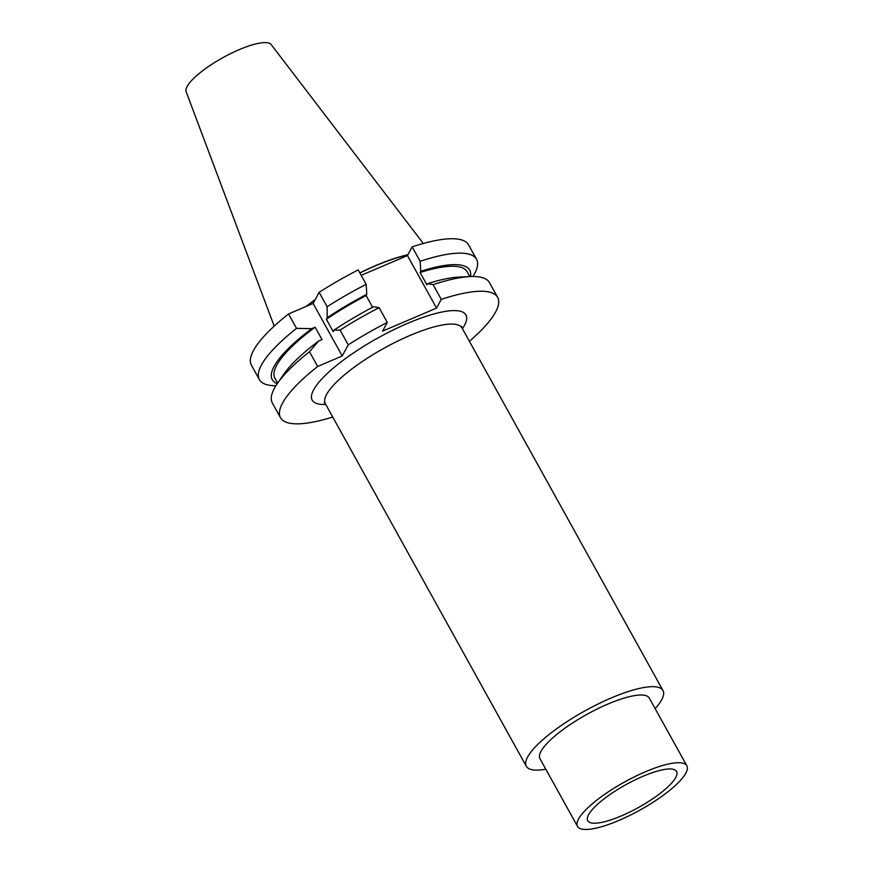<?xml version="1.0" encoding="UTF-8"?>
<svg xmlns="http://www.w3.org/2000/svg" width="873" height="873" viewBox="0 0 873 873"><rect width="100%" height="100%" fill="white"/><g stroke="black" fill="none" stroke-linecap="round" stroke-linejoin="round"><path stroke-width="1.31" d="M309.479 351.732A124.119 31.821 151 0 0 277.396 383.465L283.725 374.299A112.879 28.94 -29 0 1 318.623 341.037L309.479 351.732L317.652 366.474L342.227 355.966L348.24 344.835A124.119 31.821 151 0 1 387.296 322.432L382.592 331.14L436.555 308.082L441.258 299.374A124.119 31.821 151 0 1 497.643 297.366A124.119 31.821 151 0 1 469.401 341.288M317.652 366.474A124.119 31.821 151 0 0 280.517 417.72A124.119 31.821 151 0 0 332.733 417.043M655.143 708.603A78.123 20.035 151 0 0 661.69 699.753A78.123 20.035 -29 0 0 662.978 690.521A78.123 20.035 -29 0 0 598.049 704.02A78.123 20.035 -29 0 0 527.608 757.044A78.123 20.035 151 0 0 526.321 766.276A78.123 20.035 151 0 0 545.811 769.211M541.009 751.315A62.496 16.02 151 0 0 539.983 758.702L577.511 826.393A62.496 16.02 151 0 0 629.455 815.589A62.496 16.02 151 0 0 685.807 773.172A62.496 16.02 -29 0 0 686.844 765.796L649.316 698.094A62.496 16.02 -29 0 0 597.372 708.898A62.496 16.02 -29 0 0 541.009 751.315M686.844 765.796A62.496 16.02 -29 0 0 634.9 776.599A62.496 16.02 -29 0 0 578.537 819.016A62.496 16.02 151 0 0 577.511 826.393M588.598 814.716A50.787 13.019 151 0 0 587.551 820.271A50.787 13.019 151 0 0 629.127 812.348A50.787 13.019 151 0 0 675.757 777.472A50.787 13.019 151 0 0 676.324 771.066A50.787 13.019 151 0 0 633.547 780.658A50.787 13.019 151 0 0 588.598 814.716M318.623 341.037L322.028 339.586L315.153 327.2L311.759 328.652L296.525 328.379A124.119 31.821 151 0 0 259.401 379.624A124.119 31.821 151 0 0 275.89 385.746M259.401 379.624L251.413 365.209A124.119 31.821 -29 0 1 288.537 313.964L296.525 328.379M288.537 313.964L313.123 303.455L342.227 355.966M497.643 297.366L489.469 282.623A124.119 31.821 151 0 0 470.241 276.566A124.119 31.821 151 0 0 433.095 284.631L441.258 299.374M277.396 383.465A124.119 31.821 151 0 0 272.343 402.977L280.517 417.72M348.24 344.835L340.077 330.092A124.119 31.821 151 0 1 379.122 307.689L387.296 322.432M470.514 276.555A112.879 28.94 151 0 0 420.742 271.285L420.142 261.278L412.154 246.863L407.451 255.571L436.555 308.082M420.742 271.285L420.077 272.507L426.941 284.893L427.606 283.67L433.095 284.631M407.451 255.571L361.193 275.333M379.122 307.689L373.633 306.729A112.879 28.94 -29 0 0 334.053 330.125L333.224 331.664L326.36 319.278A109.867 28.165 -29 0 1 366.114 295.565L372.596 307.274M366.18 284.336A124.119 31.821 151 0 0 327.124 306.739L319.136 292.335A124.119 31.821 -29 0 1 358.192 269.921L366.18 284.336L366.769 294.343L366.114 295.565M427.606 283.67A112.879 28.94 -29 0 1 459.111 277.079L470.241 276.566M340.077 330.092L334.053 330.125M420.077 272.507A109.867 28.165 -29 0 1 467.099 271.667L469.816 276.588M277.636 383.116L274.908 378.195A109.867 28.165 -29 0 1 315.153 327.2M311.759 328.652A112.879 28.94 151 0 0 277.243 383.684M366.769 294.343A112.879 28.94 151 0 0 327.189 317.739L326.36 319.278M472.98 276.501A124.119 31.821 151 0 0 476.527 259.27A124.119 31.821 151 0 0 420.142 261.278M327.124 306.739L327.189 317.739M412.154 246.863A124.119 31.821 -29 0 1 468.539 244.855L476.527 259.27M319.136 292.335L313.123 303.455M306.51 306.292A87.245 22.371 -29 0 1 315.109 299.799M359.894 272.998A87.245 22.371 -29 0 1 407.8 254.938M306.019 306.499A87.715 22.491 -29 0 1 315.251 299.537M359.84 272.889A87.715 22.491 -29 0 1 407.909 254.73M423.318 243.48L271.197 44.599A48.648 12.473 -29 0 0 230.21 53.81A48.648 12.473 -29 0 0 187.16 86.427A48.648 12.473 151 0 0 186.156 91.741L274.198 326.131M462.417 328.695A87.889 22.534 151 0 0 464.501 325.313A87.889 22.534 151 0 0 407.527 323.403A87.889 22.534 151 0 0 313.658 389.773A87.889 22.534 151 0 0 325.749 404.45M461.533 326.316L461.992 327.921A78.123 20.035 151 0 0 397.062 341.419A78.123 20.035 151 0 0 326.611 394.443A78.123 20.035 151 0 0 325.323 403.675L324.21 402.442M526.321 766.276L325.323 403.675M662.978 690.521L461.992 327.921"/></g></svg>
